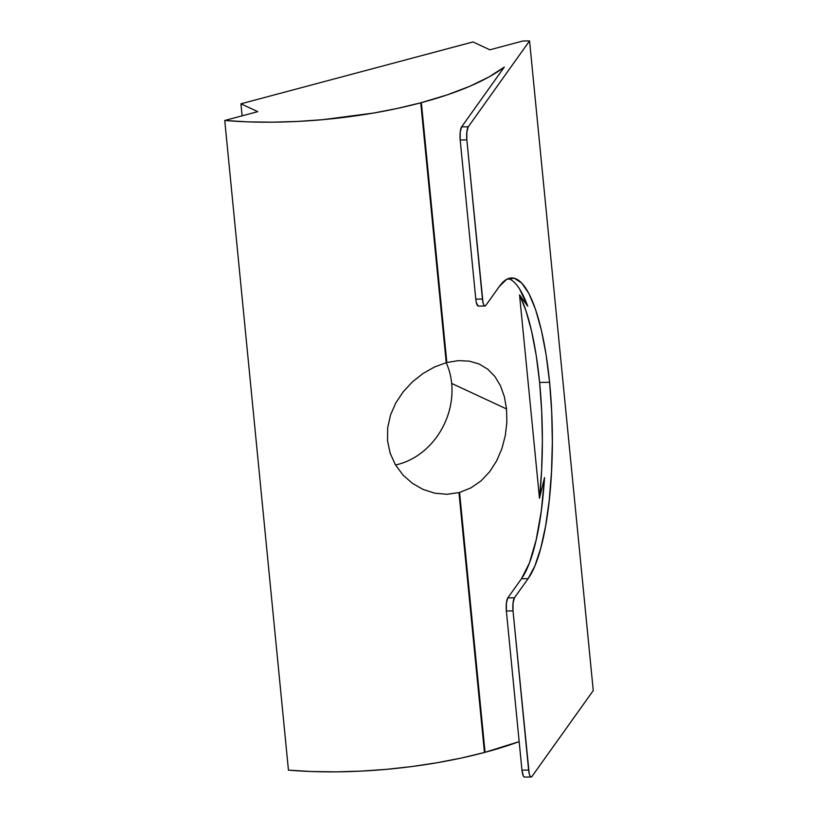 <?xml version="1.0" encoding="UTF-8"?>
<svg xmlns="http://www.w3.org/2000/svg" width="818" height="818" viewBox="0 0 818 818"><rect width="100%" height="100%" fill="white"/><g stroke="black" fill="none" stroke-linecap="round" stroke-linejoin="round"><path stroke-width="1.23" d="M524.328 777.08L523.346 776.057L521.966 770.147A10.307 2.566 89.2 0 0 524.491 777.1L531.148 777.008A10.307 2.566 -90.8 0 0 531.966 776.456L593.255 690.566L531.966 776.456L530.984 776.988L530.003 775.965L529.174 773.531L513.019 610.882L513.039 603.019L514.45 597.794L528.101 578.663L534.819 566.056L540.718 548.326L545.586 526.138L549.236 500.35L551.516 471.966L552.344 442.047L551.7 411.771L549.584 382.292L546.107 354.736L541.373 330.175L535.585 309.541L528.96 293.631L521.751 283.059L514.236 278.232L506.7 279.327L499.44 286.31A154.561 38.528 -90.8 0 1 511.72 277.936A154.561 38.528 -90.8 0 1 549.584 382.292L539.614 382.425A154.561 38.528 89.2 0 0 519.542 294.858L527.743 306.229A154.561 38.528 89.2 0 0 508.397 278.56M478.141 306.075L476.332 302.609L475.79 299.132L460.186 139.97L460.207 132.097L461.618 126.872L504.287 67.076A201.473 62.761 174.4 0 1 421.352 102.649L446.832 362.517L458.377 360.626L469.287 361.137L479.123 364L487.722 369.163L494.87 376.454L500.452 385.707L504.379 396.699L506.536 408.959L451.679 383.417A68.692 57.741 -65 0 1 395.513 464.972A68.692 57.741 115 0 0 451.679 383.417L506.536 408.959L506.863 422.119L505.33 435.473L501.925 448.55L496.679 460.79L489.706 471.679L481.025 480.882L470.933 487.876L459.573 492.446A68.692 57.741 -65 0 1 458.97 492.6L446.986 494.287L434.818 493.193L423.111 489.45L412.282 483.254L402.906 474.921L395.391 464.767L390.145 453.172L387.527 440.687L387.671 427.742L390.523 415.002L395.851 402.834L403.335 391.628L412.528 381.771L423.08 373.448L434.419 367.026L446.229 362.671L420.759 102.802L421.352 102.649L446.832 362.517A68.692 57.741 115 0 0 446.229 362.671L420.759 102.802A201.473 62.761 174.4 0 1 224.745 120.471L288.447 770.137A201.473 62.761 -5.6 0 0 484.45 752.468L458.97 492.6L446.986 494.287L434.818 493.193L423.111 489.45L412.282 483.254L402.906 474.921L395.391 464.767L390.145 453.172L387.527 440.687L387.671 427.742L390.523 415.002L395.851 402.834L403.601 391.301M531.148 777.008A10.307 2.566 -90.8 0 1 528.622 770.055L521.966 770.147L506.362 610.974L513.019 610.882L528.622 770.055L521.966 770.147L506.362 610.974L506.383 603.101L507.794 597.886L521.455 578.745L529.43 562.948L536.179 539.911L541.311 510.923L544.543 477.579L539.491 498.274L519.542 294.858L527.743 306.229L519.542 288.907C516.649 284.408 513.684 281.29 510.647 279.562L508.407 278.549M484.962 306.004L478.315 306.096A10.307 2.566 89.2 0 1 475.79 299.132L482.436 299.051A10.307 2.566 -90.8 0 0 484.962 306.004A10.307 2.566 -90.8 0 0 485.78 305.441L499.44 286.31L485.78 305.441L484.798 305.983L483.816 304.961L482.988 302.517L466.833 139.878A10.307 2.566 -90.8 0 1 468.264 126.79L461.618 126.872A10.307 2.566 89.2 0 0 460.186 139.97L466.833 139.878L482.436 299.051L475.79 299.132L460.186 139.97L466.833 139.878L466.853 132.005L468.264 126.79L529.553 40.9L522.906 40.992L489.849 49.796L472.988 41.943L240.932 103.804L242.108 115.839L240.932 103.804L257.793 111.657L224.745 120.471L247.874 121.862L272.21 122.189L297.343 121.453L322.885 119.663L373.489 113.058L397.742 108.354L420.759 102.802L447.088 94.919L469.839 86.268L489.052 76.912L504.287 67.076L461.618 126.872L468.264 126.79L529.553 40.9L522.906 40.992L489.849 49.796L472.988 41.943L240.932 103.804L257.793 111.657L224.745 120.471L288.447 770.137L311.576 771.527L335.912 771.855L361.045 771.118L386.587 769.329L412.108 766.517L437.19 762.724L461.444 758.02L484.45 752.468L458.97 492.6A68.692 57.741 115 0 0 459.573 492.446L485.054 752.315A201.473 62.761 -5.6 0 0 519.174 741.629L484.45 752.468L485.054 752.315L459.573 492.446L470.933 487.876M505.33 435.473L501.925 448.55L496.679 460.79L489.706 471.679M504.379 396.699L506.536 408.959M412.364 381.914L423.08 373.448L434.419 367.026L446.229 362.671A68.692 57.741 -65 0 1 446.832 362.517L458.377 360.626L469.287 361.137L479.123 364L487.722 369.163L494.87 376.454M479.123 364L479.941 364.368M451.679 383.417A68.692 57.741 115 0 0 446.168 362.691A68.692 57.741 -65 0 1 451.679 383.417M593.255 690.566L529.553 40.9L593.255 690.566M539.491 498.274L519.542 294.858L525.984 310.799L531.608 331.229L536.209 355.401L539.614 382.425L541.69 411.301L542.375 440.963L541.628 470.319L539.491 498.274A154.561 38.528 89.2 0 0 539.614 382.425L549.584 382.292A154.561 38.528 -90.8 0 1 528.101 578.663L521.455 578.745A154.561 38.528 89.2 0 0 544.543 477.579L539.491 498.274M521.455 578.745L528.101 578.663L514.45 597.794L507.794 597.886L521.455 578.745M506.362 610.974L513.019 610.882A10.307 2.566 -90.8 0 1 514.45 597.794L507.794 597.886A10.307 2.566 89.2 0 0 506.362 610.974"/></g></svg>
